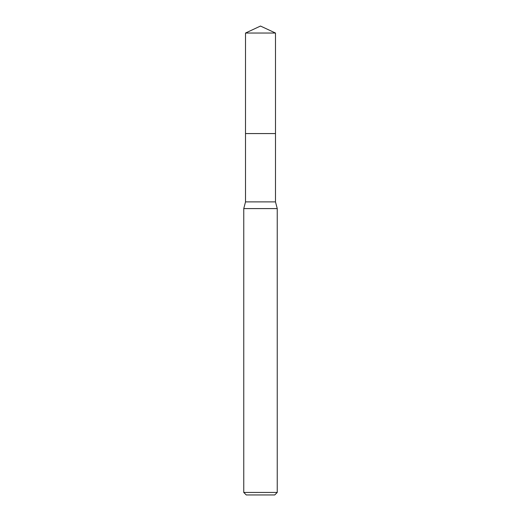 <?xml version="1.0" encoding="UTF-8"?>
<svg xmlns="http://www.w3.org/2000/svg" width="521" height="521" viewBox="0 0 521 521"><rect width="100%" height="100%" fill="white"/><g stroke="black" fill="none" stroke-linecap="round" stroke-linejoin="round"><path stroke-width="0.78" d="M275.485 201.887L245.515 201.887L245.508 133.565L275.492 133.565L275.485 201.887L277.244 208.589L277.244 492.436L243.756 492.436L246.264 494.95L274.736 494.95L277.244 492.436M245.515 201.887L243.756 208.589L277.244 208.589M260.5 26.05L275.485 33.038L275.498 133.565L245.502 133.565L245.515 33.038L260.5 26.05M245.515 33.038L275.485 33.038M243.756 208.589L243.756 492.436"/></g></svg>
